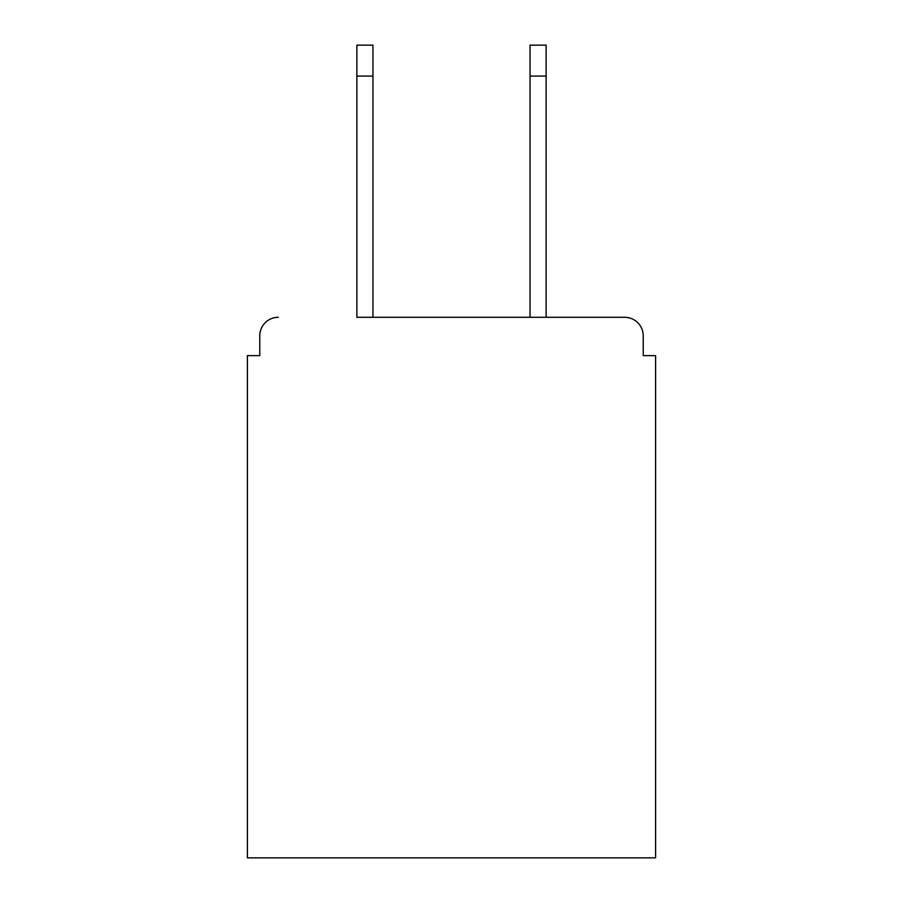 <?xml version="1.0" encoding="UTF-8"?>
<svg xmlns="http://www.w3.org/2000/svg" width="903" height="903" viewBox="0 0 903 903"><rect width="100%" height="100%" fill="white"/><g stroke="black" fill="none" stroke-linecap="round" stroke-linejoin="round"><path stroke-width="1.35" d="M643.229 355.635L643.229 335.837L643.229 355.635L655.601 355.635L655.601 857.85L247.399 857.85L247.399 355.635L259.771 355.635L259.771 335.837L259.771 355.635M356.866 76.078L356.866 45.15L372.95 45.15L372.95 76.078L356.866 76.078L356.866 317.292L624.673 317.292L546.134 317.292L546.134 76.078L530.05 76.078L530.05 45.15L546.134 45.15L546.134 76.078M643.229 335.837A18.557 18.557 0 0 0 624.673 317.292M278.327 317.292A18.557 18.557 0 0 0 259.771 335.837M530.05 76.078L530.05 317.292L372.95 317.292L372.95 76.078"/></g></svg>
